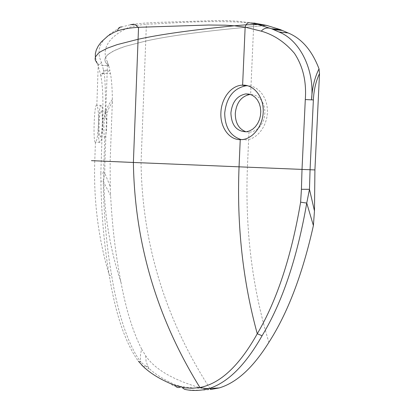 <?xml version="1.0" encoding="UTF-8"?>
<svg xmlns="http://www.w3.org/2000/svg" width="411" height="411" viewBox="0 0 411 411"><rect width="100%" height="100%" fill="white"/><g stroke="black" fill="none" stroke-linecap="round" stroke-linejoin="round"><path stroke-width="0.31" stroke-dasharray="2.06 1.54" d="M96.775 105.226C94.325 102.693 92.855 140.983 95.275 142.196L95.439 142.278C96.893 141.42 97.885 135.517 98.409 124.569C98.681 113.739 98.157 107.302 96.837 105.262L98.193 65.95L97.16 63.258L98.717 64.347L102.36 65.308L108.761 65.822L106.079 63.073L105.206 61.491L104.882 59.883L105.134 58.254L105.987 56.6L109.624 53.23L116.03 49.788L125.447 46.304L145.741 41.049C169.157 35.808 205.115 30.995 253.618 26.607L266.852 25.446L253.618 26.607L253.777 22.985C206.183 19.481 169.851 23.591 146.388 24.198L137.387 25.338L128.381 27.568C106.259 37.894 101.522 50.779 107.569 62.143L108.761 65.822L106.079 63.073L105.206 61.491L104.882 59.883L105.134 58.254L107.471 54.92L112.465 51.514L120.346 48.051L125.447 46.304L145.741 41.049C169.157 35.808 205.115 30.995 253.618 26.607L250.628 94.438L250.361 94.448M137.387 25.343L130.672 24.675L121.82 26.926C99.298 38.053 95.599 49.952 101.584 62.683L102.36 65.308L108.761 65.822L109.901 70.538L103.433 70.029L103.906 72.68C102.139 73.019 101.116 73.98 100.839 75.562L98.193 65.95L98.717 64.347L102.36 65.308L103.433 70.024M249.087 22.677L237.81 21.249L226.939 20.632L216.54 20.55L157.485 22.4L144.785 23.073L133.796 24.182M97.166 63.258L95.367 57.263M97.16 63.258L98.717 64.347L101.584 62.683M105.776 111.14L105.822 111.17C106.67 112.588 106.994 117.094 106.798 124.682C106.428 132.399 105.771 136.534 104.826 137.089L104.728 137.038C103.089 136.175 104.132 109.501 105.776 111.14L107.569 62.143M121.04 282.588C108.263 244.031 102.565 203.543 103.947 161.122L110.148 161.338L112.316 102.524C108.674 107.302 106.737 112.717 106.495 118.769L104.944 161.127L110.148 161.338L110.225 186.46L110.621 195.569L103.253 181.415C103.788 215.102 106.624 246.698 111.751 276.197C117.567 312.396 128.078 345.214 140.834 362.096C140.023 358.176 140.315 353.876 141.713 349.196C133 332.103 126.105 309.899 121.04 282.588C115.661 255.308 112.188 226.307 110.621 195.569M103.906 72.68L104.127 73.215C105.535 81.512 105.689 101.049 104.99 118.645C105.267 111.54 107.728 105.175 112.367 99.549L112.316 102.524M112.367 99.549C112.26 88.91 111.643 80.294 110.508 73.708L109.901 70.538M246.045 131.808L250.397 132.137L253.613 131.33L256.67 129.66L259.413 127.21L261.709 124.091L263.451 120.444L264.54 116.447L264.931 112.295L264.592 108.196L263.554 104.343L261.858 100.931L259.593 98.121L256.88 96.046L253.839 94.802L250.628 94.438M102.262 124.507C101.861 132.609 101.152 136.724 100.13 136.858C98.111 135.984 99.267 108.792 101.224 110.996C102.108 112.414 102.452 116.919 102.262 124.507M104.826 137.089L103.947 161.122L101.198 161.04L247.422 167.154C244.977 228.906 252.128 287.304 268.876 342.353M141.713 349.196L145.725 355.849C154.819 369.325 173.35 380.093 201.313 388.154L210.607 389.515M102.914 124.744C102.349 136.303 101.332 142.18 99.868 142.381C96.991 141.163 98.64 102.262 101.435 105.432C102.699 107.477 103.192 113.909 102.914 124.744M91.473 160.65L94.771 160.752C93.472 200.424 98.296 238.555 109.249 275.144C104.178 245.727 101.389 214.352 100.88 181.02L100.844 173.103L104.733 173.031L110.22 186.455M137.618 360.175C124.81 341.536 115.352 313.192 109.249 275.144L111.751 276.197M241.401 139.653L246.718 139.863C257.589 138.697 267.232 125.864 267.412 111.751C267.731 97.633 258.504 85.75 247.633 85.719M103.993 73.23L101.527 74.422L100.911 75.321L100.926 76.205C101.198 74.622 102.221 73.631 103.993 73.23L110.508 73.708M95.439 142.278L94.771 160.752L104.944 161.127L104.733 173.031L103.259 181.415L100.88 181.02M212.353 389.376C202.592 390.368 193.92 390.476 186.342 389.7L180.09 387.167L181.318 386.34C187.118 387.542 193.781 388.148 201.313 388.154M145.725 355.849L146.044 361.141L147.698 365.97L146.306 366.561L148.962 368.364C146.665 369.412 144.883 368.924 143.619 366.889M138.445 361.264L140.834 362.096L146.306 366.561L143.208 366.504M171.438 384.013C172.764 386.181 174.567 386.638 176.843 385.384L180.09 387.167M314.918 169.923L247.422 167.154L248.963 132.214M103.587 70.846L110.071 71.36M100.844 173.103L102.606 118.466L106.495 118.769L102.606 118.466C103.31 99.837 102.75 85.75 100.926 76.205M147.698 365.97L148.962 368.364C155.805 374.724 165.099 380.401 176.843 385.384L181.318 386.34M209.929 388.477C165.217 319.003 142.257 243.769 141.05 162.766L146.388 24.198M100.13 136.858L104.728 137.038M101.224 110.996L105.822 111.17M246.235 131.787L250.397 132.137M101.435 105.432L96.837 105.262M99.868 142.381L95.275 142.201M246.718 139.863L242.516 139.555"/><path stroke-width="0.62" d="M280.42 29.638L288.101 32.937L278.951 31.991L271.445 28.708L280.42 29.638L266.852 25.446L257.944 24.511L246.03 24.814L234.306 25.78C191.927 29.967 159.848 34.467 138.081 39.276L117.197 44.624L107.394 48.169L100.608 51.663L98.27 53.389L95.552 56.775L95.116 58.434L95.26 60.068L97.16 63.258L95.26 60.068L95.116 58.434L95.552 56.775L98.27 53.389L100.608 51.663L107.394 48.169L117.197 44.624L138.081 39.276L138.538 27.301L208.588 25.02L225.449 25.194L234.306 25.79C191.927 29.967 159.848 34.467 138.081 39.276L133.385 162.468L91.473 160.65M271.445 28.708L257.944 24.511L266.852 25.446L253.777 22.985M133.796 24.182L130.672 24.675M242.618 85.128C253.664 84.609 263.353 96.38 263.245 110.754C263.287 125.124 253.551 138.368 242.516 139.555L240.24 139.673C228.835 139.735 220.075 126.901 220.892 112.676C221.308 98.83 230.607 85.899 241.812 85.175L242.618 85.128L245.146 27.208L246.03 24.814L257.944 24.511L248.855 22.677L247.227 23.355L246.03 24.814L234.306 25.78L245.146 27.208L261.257 31.149C263.954 28.138 267.176 27.275 270.931 28.565M95.367 57.263L95.331 53.784L96.266 50.034L98.239 46.047L101.296 41.901L108.067 35.834L114.119 32.284L117.623 30.835C123.341 28.965 130.308 27.789 138.533 27.301C135.322 26.34 137.382 23.268 130.549 24.696M250.361 94.448L249.909 94.479C241.303 96.282 236.428 102.622 235.287 113.487C235.308 123.033 238.894 129.141 246.045 131.808M288.101 32.937C301.705 38.521 312.011 50.486 319.018 68.827C314.646 77.597 312.16 87.872 311.548 99.652C314.8 70.081 299.979 40.15 278.956 31.996M261.257 31.149C273.86 34.74 284.926 42.138 294.451 53.332C302.994 66.289 306.611 81.702 305.296 99.57L313.372 99.919C313.87 89.906 315.915 81.137 319.506 73.61L319.018 68.827M319.506 73.61L314.918 169.923L314.472 210.93L309.473 189.312L301.422 189.296L300.621 202.186C291.332 256.69 276.88 300.544 257.265 333.758C239.418 365.651 220.301 383.571 199.921 387.516L192.425 388.236L185.104 387.876L175.178 385.472L171.438 384.013C159.679 378.999 150.405 373.291 143.619 366.889L138.445 361.264M230.905 113.02C231.424 125.196 236.536 131.453 246.235 131.787L249.508 130.955L252.611 129.234L255.385 126.696L257.697 123.475L259.423 119.719L260.471 115.614L260.79 111.371L260.363 107.204L259.207 103.32L257.394 99.919L255.005 97.166L252.169 95.198L249.03 94.104L245.747 93.924C237.065 95.717 232.123 102.082 230.905 113.02M182.715 387.542L184.251 389.202L186.342 389.705C193.689 391.025 201.292 390.635 209.148 388.523L209.209 388.508C227.992 382.451 245.614 364.86 262.069 335.746C282.213 302.573 297.107 258.349 306.745 203.075L313.403 225.557C302.532 274.209 287.69 313.141 268.876 342.353C253.238 367.501 236.705 382.687 219.269 387.917L210.607 389.515L209.929 388.477M313.403 225.557L314.461 210.93M314.918 169.923L310.064 169.733L313.372 99.919L305.296 99.57L302.013 169.409L239.053 166.83C236.721 225.207 242.793 280.847 257.265 333.758L262.069 335.746M247.633 85.719L246.014 85.776C233.535 88.314 226.435 97.417 224.714 113.076C224.904 127.4 230.463 136.262 241.401 139.653M300.621 202.186L306.745 203.075L309.473 189.312L310.064 169.733L302.013 169.409L301.422 189.296M117.623 30.835C117.967 28.251 119.365 26.946 121.82 26.926M240.24 139.673L239.053 166.83L133.385 162.468C134.638 242.814 156.812 317.826 199.91 387.516M282.501 30.46L273.521 29.525M141.533 364.834L143.208 366.504M180.09 387.167C177.978 388.02 176.345 387.455 175.178 385.472M245.747 93.924L249.909 94.473M246.014 85.776L241.817 85.175M209.148 388.523L219.269 387.917M209.209 388.508C207.447 388.703 204.354 388.374 199.921 387.516"/></g></svg>
